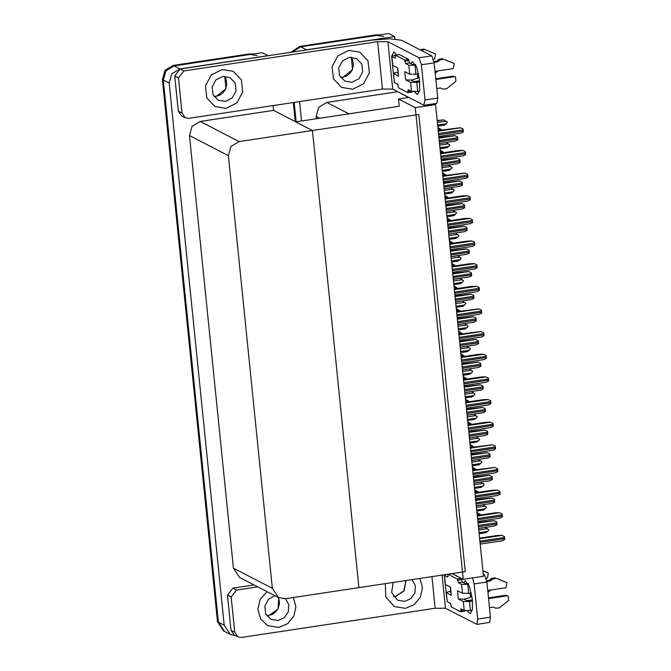 <?xml version="1.0" encoding="UTF-8"?>
<svg xmlns="http://www.w3.org/2000/svg" width="671" height="671" viewBox="0 0 671 671"><rect width="100%" height="100%" fill="white"/><g stroke="black" fill="none" stroke-linecap="round" stroke-linejoin="round"><path stroke-width="1.01" d="M397.752 91.701L408.454 97.471M397.391 91.751L326.802 102.395L318.708 107.268L316.091 116.46L316.318 118.75M408.807 97.412L398.524 98.964L399.262 106.244L348.937 113.827L326.802 102.395M305.12 50.14L306.488 49.847L300.667 46.836L292.304 52.07L300.667 46.836L388.794 33.55L394.615 36.561L394.858 38.926M296.129 121.795L294.166 102.42L296.129 121.795M306.488 49.847L394.615 36.561M301.564 120.973L299.593 101.598M435.554 104.575L415.29 107.628L463.208 579.333L483.464 576.28L435.554 104.575L433.969 103.762M463.208 579.333L452.137 573.613M415.29 107.628L398.524 98.964M273.08 105.599L273.567 110.421L312.468 130.526L418.821 114.489L465.263 571.633L358.901 587.67L312.468 130.526L239.094 141.589L231 146.454L228.375 155.655L272.317 588.282L278.532 597.601L285.527 598.742L358.901 587.67L312.468 130.526L295.693 121.862L399.262 106.244M235.697 635.764L230.438 634.498L224.617 631.495L218.402 622.168L163.33 80L165.955 70.799L174.049 65.934L262.185 52.64L268.014 55.735M230.438 634.498L224.231 625.179L169.159 83.011L171.776 73.81L179.87 68.937L268.006 55.651M273.567 110.421L200.193 121.485L192.099 126.358L189.474 135.559L233.416 568.178L239.631 577.505L278.532 597.601M290.912 52.279L299.736 46.358L300.667 46.836L376.834 35.353L383.829 36.486M295.232 121.619L293.294 102.554M299.736 46.358L375.903 34.875L379.694 34.926M253.084 54.016L249.285 53.965L173.118 65.448L165.024 70.321L162.399 79.513L217.471 621.69L223.686 631.008L224.617 631.495L218.402 622.168L163.33 80L165.955 70.799L174.049 65.934L250.216 54.443L257.211 55.584M477.182 514.414L479.614 514.045L480.973 514.934M476.98 512.468L477.526 512.745L477.022 512.82M479.614 514.045L477.526 512.745M478.775 530.09L487.381 528.79L485.292 527.49L478.608 528.496M487.381 528.79L488.857 530.065L487.641 531.407L479.035 532.699M487.641 531.407L485.821 532.715L479.144 533.73M474.883 491.768L477.316 491.407L478.666 492.288M474.682 489.83L475.227 490.098L474.716 490.182M477.316 491.407L475.227 490.098M472.577 469.121L475.009 468.761L476.368 469.641M472.384 467.184L472.929 467.461L472.418 467.536M475.009 468.761L472.929 467.461M470.279 446.483L472.711 446.114L474.07 446.995M470.086 444.538L470.631 444.814L470.119 444.89M472.711 446.114L470.631 444.814M476.477 507.444L485.074 506.144L482.994 504.844L476.309 505.85M485.074 506.144L486.517 507.083L485.343 508.761L476.737 510.061M485.343 508.761L483.523 510.077L476.846 511.084M474.171 484.798L482.776 483.497L480.696 482.197L474.011 483.204M482.776 483.497L484.219 484.437L483.045 486.114L474.439 487.414M483.045 486.114L481.224 487.431L474.54 488.438M471.872 462.151L480.478 460.851L478.389 459.551L471.713 460.558M480.478 460.851L481.921 461.791L480.746 463.468L472.141 464.768M480.746 463.468L478.926 464.785L472.241 465.791M469.574 439.505L478.18 438.205L476.091 436.905L469.415 437.911M478.18 438.205L479.656 439.488L478.44 440.822L469.834 442.122M478.44 440.822L476.628 442.139L469.943 443.145M477.995 522.457L493.915 520.604L496.674 521.82L496.817 522.709L496.976 524.772L494.569 525.98M493.915 520.604L496.674 521.82M479.589 538.134L496.875 535.525L501.682 535.349L504.441 536.557L504.584 537.446L504.735 539.509L502.336 540.717M501.682 535.349L504.441 536.557M414.183 81.602L419.66 80.772M410.853 63.611L412.48 61.623L416.674 67.092L419.635 80.545L419.618 90.434L417.463 94.653L414.376 91.692M226.077 108.333L236.922 102.856L242.776 91.944L241.35 79.857L233.206 71.294L222.126 69.499L211.281 74.976L205.427 85.88L206.853 97.974L214.997 106.53L226.077 108.333L236.922 102.856L242.776 91.944L241.35 79.857L233.206 71.294L222.126 69.499L211.281 74.976L205.427 85.88L206.853 97.974L214.997 106.53L226.077 108.333M352.686 89.235L363.539 83.758L369.385 72.854L367.968 60.759L359.815 52.204L348.744 50.409L337.89 55.886L332.036 66.79L333.462 78.884L341.614 87.44L352.686 89.235L363.539 83.758L369.385 72.854L367.968 60.759L359.815 52.204L348.744 50.409L337.89 55.886L332.036 66.79L333.462 78.884L341.614 87.44L352.686 89.235M419.274 77.651L417.639 76.804M182.017 113.105L178.452 77.953L174.72 76.024L180.08 68.996L370.702 40.252L389.666 38.759L401.619 40.252L431.78 55.836L434.145 62.873L421.388 64.793L419.023 57.765L387.922 41.694L392.736 89.109L382.436 89.109L188.626 118.331L185.129 117.769L182.017 113.105L178.293 111.176L174.72 76.024M185.129 117.769L181.396 115.84L178.293 111.176M392.736 89.109L423.837 105.179L424.961 99.945L437.718 98.025L434.145 62.873M437.718 98.025L436.905 103.317L424.147 105.238M424.961 99.945L421.388 64.793M398.171 84.932L396.855 83.833M393.726 76.804L391.663 56.439M391.721 56.045L393.852 51.994L396.922 54.93M382.436 89.109L377.614 41.694L183.812 70.916L178.452 77.953M377.614 41.694L387.922 41.694M412.128 80.537L412.069 79.975M466.907 600.713L472.384 599.891M463.577 582.73L465.213 580.742L469.398 586.211L472.367 599.656L472.35 609.545L470.195 613.764L467.108 610.803M278.8 627.444L287.591 623.736L293.781 616.23L295.869 606.735L293.353 597.559L295.869 606.735L293.781 616.23L287.591 623.736L278.8 627.444L267.729 625.649L278.8 627.444M405.418 608.354L414.208 604.646L420.398 597.131L422.487 587.645L419.971 578.469L422.487 587.645L420.398 597.131L414.208 604.646L405.418 608.354L394.338 606.559L405.418 608.354M471.998 596.762L470.371 595.923M234.749 632.225L237.853 636.88L234.129 634.959L231.025 630.295L234.749 632.225L231.176 597.064L227.452 595.143L232.812 588.106L253.982 584.919M231.025 630.295L227.452 595.143M483.263 574.309L484.512 574.955L486.878 581.992L474.12 583.913L472.594 577.916M442.105 575.131L445.469 608.228L476.88 624.357L477.693 619.065L490.451 617.144L486.878 581.992M490.451 617.144L489.637 622.428L476.88 624.357M477.693 619.065L474.12 583.913M450.895 604.051L449.587 602.944M446.458 595.923L444.387 575.559M267.016 591.654L260.155 599.287L257.79 609.276L260.566 618.939L267.729 625.649L260.566 618.939L257.79 609.276L260.155 599.287L267.016 591.654M385.322 583.686L385.758 596.972L394.338 606.559L385.758 596.972L385.322 583.686M257.706 586.84L236.536 590.035L231.176 597.064M237.853 636.88L241.35 637.45L435.16 608.228L431.956 576.657M445.469 608.228L435.16 608.228M464.86 599.656L464.802 599.094M475.697 499.82L491.617 497.957L494.376 499.174L494.519 500.063L494.67 502.126L492.271 503.334M491.617 497.957L494.376 499.174M473.399 477.173L489.318 475.32L492.069 476.527L492.212 477.417L492.371 479.48L489.973 480.688M489.318 475.32L492.069 476.527M471.101 454.527L487.012 452.673L489.771 453.881L489.914 454.779L490.073 456.834L487.666 458.041M487.012 452.673L489.771 453.881M477.291 515.487L494.577 512.879L499.383 512.703L502.134 513.911L502.277 514.808L502.436 516.863L500.038 518.071M499.383 512.703L502.134 513.911M474.993 492.841L492.279 490.233L497.077 490.056L499.836 491.264L499.979 492.162L500.138 494.225L497.739 495.433M497.077 490.056L499.836 491.264M472.686 470.195L494.779 467.41L497.538 468.626L497.681 469.515L497.84 471.579L495.433 472.787M494.779 467.41L497.538 468.626M470.388 447.549L492.48 444.764L495.24 445.98L495.383 446.869L495.533 448.933L493.135 450.14M492.48 444.764L495.24 445.98M419.694 81.183L414.577 81.803L411.214 80.067L405.578 79.815L404.747 71.638L409.755 74.229L408.84 65.238L405.578 63.552L404.663 59.979L408.656 59.375L399.337 54.561L395.353 55.165L395.202 58.159L391.839 56.448L392.753 65.439L397.76 68.031L398.591 76.209L397.526 67.905M410.585 82.407L416.766 82.407L417.681 91.399L411.499 91.399L410.585 82.407L405.578 79.815M416.766 82.407L419.761 81.954M435.84 79.53L454.099 76.771L455.592 77.014L455.869 81.451L446.467 88.832L442.885 89.075L440.394 87.968L436.754 88.522M435.764 78.759L452.933 76.175L454.099 76.771M408.84 65.238L415.022 65.238L415.936 74.229L418.587 73.827M435.009 71.352L453.269 68.601L454.233 63.619L445.225 59.87M415.936 74.229L409.755 74.229M398.071 73.273L397.534 72.98L398.02 72.795M398.591 76.209L393.382 73.399L397.945 72.023M392.753 65.439L391.839 56.448M433.466 59.149L434.64 58.973L435.596 53.99L423.653 48.941L435.412 53.906M393.583 73.617L394.498 82.608L397.76 84.294L398.675 87.867L407.985 92.682L411.977 92.078L411.919 91.533M415.466 64.391L412.833 64.634L409.57 62.948L408.656 59.375M394.498 82.608L393.382 73.399M437.987 70.908L435.219 73.416M415.022 65.238L415.835 65.112M434.095 62.361L437.735 61.807L436.569 61.212L438.767 59.409L442.29 58.57M438.767 59.409L439.933 60.004L443.456 59.174M439.933 60.004L437.735 61.807M433.986 61.598L436.569 61.212M404.663 59.979L395.353 55.165M391.638 56.238L396.838 54.762M420.096 49.805L423.653 48.941M435.596 53.99L434.254 53.311M407.985 92.682L408.136 89.688L411.499 91.399M417.681 91.399L419.501 91.122M420.13 49.78L421.296 50.375L424.818 49.545M426.588 50.241L425.431 49.637M454.233 63.619L444.059 59.266M455.592 77.014L452.933 76.175M417.354 74.011L417.79 78.281L411.214 80.067M472.426 600.302L467.301 600.922L463.946 599.178L458.31 598.935L457.479 590.757L462.487 593.349L461.573 584.349L458.31 582.671L457.396 579.098L461.388 578.494L452.069 573.68L448.077 574.284L447.934 577.27L444.571 575.567L445.485 584.558L450.493 587.15L451.323 595.32L450.258 587.024M463.317 601.518L469.499 601.518L470.413 610.509L464.231 610.509L463.317 601.518L458.31 598.935M469.499 601.518L472.493 601.073M488.572 598.641L506.831 595.89L508.324 596.133L508.601 600.57L499.199 607.951L495.609 608.186L493.126 607.087L489.486 607.641M488.496 597.878L505.666 595.286L506.831 595.89M461.573 584.349L467.754 584.349L468.668 593.349L471.319 592.946M487.742 590.472L506.001 587.712L506.957 582.738L497.957 578.981M468.668 593.349L462.487 593.349M450.803 592.392L450.266 592.099L450.753 591.914M451.323 595.32L446.114 592.518L450.677 591.143M445.485 584.558L444.571 575.567M486.198 578.268L487.364 578.083L488.329 573.109L482.91 570.853M446.316 592.736L447.23 601.728L450.484 603.414L451.398 606.978L460.717 611.793L464.709 611.197L464.651 610.652M468.199 583.51L465.557 583.753L462.302 582.067L461.388 578.494M447.23 601.728L446.114 592.518M490.719 590.019L487.951 592.535M467.754 584.349L468.568 584.231M486.819 581.48L490.467 580.927L489.302 580.323L491.491 578.519L495.013 577.689M491.491 578.519L492.657 579.123L496.179 578.293M492.657 579.123L490.467 580.927M486.718 580.717L489.302 580.323M457.396 579.098L448.077 574.284M445.77 574.577L444.37 575.349M488.329 573.109L482.902 570.727M460.717 611.793L460.868 608.807L464.231 610.509M470.413 610.509L472.233 610.241M506.957 582.738L496.792 578.385M508.324 596.133L505.666 595.286M470.086 593.13L470.522 597.4L463.946 599.178M351.981 82.29L358.951 78.767L362.709 71.763L361.795 64.005L356.561 58.511L349.448 57.354L342.478 60.868L338.721 67.872L339.635 75.638L344.869 81.132L351.981 82.29M274.842 595.697L268.199 599.488L264.777 606.458L265.833 614.015L270.983 619.341L278.096 620.499L284.395 617.588L288.354 611.734L288.756 604.73L285.477 598.75M393.206 582.503L391.587 592.535L397.601 600.251L404.714 601.401L411.013 598.498L414.972 592.644L415.374 585.64L412.086 579.652M225.364 101.38L232.334 97.865L236.091 90.862L235.177 83.095L229.943 77.601L222.831 76.444L215.869 79.966L212.111 86.97L213.026 94.728L218.251 100.222L225.364 101.38M468.794 431.881L484.714 430.027L487.473 431.235L487.616 432.132L487.775 434.187L485.368 435.404M484.714 430.027L487.473 431.235M466.496 409.235L482.415 407.381L485.175 408.589L485.318 409.486L485.468 411.549L483.07 412.757M482.415 407.381L485.175 408.589M464.198 386.588L480.117 384.735L482.868 385.951L483.011 386.84L483.17 388.903L480.772 390.111M480.117 384.735L482.868 385.951M467.981 423.837L470.413 423.468L471.772 424.357M467.779 421.891L468.324 422.168L467.821 422.244M470.413 423.468L468.324 422.168M465.682 401.191L468.115 400.822L469.465 401.711M465.481 399.245L466.026 399.522L465.515 399.597M468.115 400.822L466.026 399.522M463.384 378.545L465.808 378.176L467.167 379.065M463.183 376.599L463.728 376.876L463.216 376.951M465.808 378.176L463.728 376.876M468.09 424.911L485.376 422.302L490.182 422.118L492.933 423.334L493.076 424.223L493.235 426.286L490.837 427.494M490.182 422.118L492.933 423.334M465.791 402.264L483.078 399.656L487.876 399.48L490.635 400.688L490.778 401.577L490.937 403.64L488.538 404.848M487.876 399.48L490.635 400.688M463.493 379.618L480.772 377.01L485.578 376.834L488.337 378.041L488.48 378.939L488.639 380.994L486.232 382.202M485.578 376.834L488.337 378.041M467.276 416.859L475.882 415.567L473.793 414.259L467.108 415.274M475.882 415.567L477.358 416.842L476.142 418.184L467.536 419.476M476.142 418.184L474.322 419.492L467.645 420.499M464.969 394.221L473.575 392.921L471.495 391.621L464.81 392.627M473.575 392.921L475.018 393.86L473.843 395.538L465.238 396.829M473.843 395.538L472.023 396.846L465.338 397.861M462.671 371.575L471.277 370.275L469.188 368.975L462.512 369.981M471.277 370.275L472.72 371.214L471.545 372.891L462.94 374.192M471.545 372.891L469.725 374.208L463.04 375.215M461.9 363.95L477.811 362.088L480.57 363.305L480.713 364.194L480.872 366.257L478.473 367.465M477.811 362.088L480.57 363.305M459.593 341.304L475.513 339.442L478.272 340.658L478.415 341.547L478.574 343.611L476.167 344.819M475.513 339.442L478.272 340.658M457.295 318.658L473.214 316.804L475.974 318.012L476.116 318.901L476.267 320.964L473.869 322.172M473.214 316.804L475.974 318.012M454.997 296.012L470.916 294.158L473.667 295.366L473.81 296.263L473.969 298.318L471.57 299.526M470.916 294.158L473.667 295.366M452.699 273.365L468.61 271.512L471.369 272.72L471.512 273.617L471.671 275.68L469.272 276.888M468.61 271.512L471.369 272.72M461.078 355.898L463.51 355.538L464.869 356.418M460.885 353.961L461.43 354.229L460.918 354.305M463.51 355.538L461.43 354.229M458.779 333.252L461.212 332.891L462.571 333.772M458.587 331.315L459.123 331.591L458.62 331.667M461.212 332.891L459.123 331.591M456.481 310.614L458.914 310.245L460.264 311.126M456.28 308.668L456.825 308.945L456.322 309.021M458.914 310.245L456.825 308.945M454.183 287.968L456.615 287.599L457.966 288.48M453.982 286.022L454.527 286.299L454.015 286.374M456.615 287.599L454.527 286.299M451.877 265.322L454.309 264.953L455.668 265.842M451.684 263.376L452.229 263.653L451.717 263.728M454.309 264.953L452.229 263.653M461.187 356.972L478.473 354.363L483.279 354.187L486.039 355.395L486.181 356.293L486.332 358.356L483.934 359.564M483.279 354.187L486.039 355.395M458.889 334.326L480.981 331.541L483.732 332.757L483.875 333.646L484.034 335.71L481.635 336.917M480.981 331.541L483.732 332.757M456.59 311.68L478.675 308.895L481.434 310.111L481.577 311L481.736 313.063L479.337 314.271M478.675 308.895L481.434 310.111M454.292 289.042L471.57 286.433L476.376 286.249L479.136 287.465L479.279 288.354L479.438 290.417L477.031 291.625M476.376 286.249L479.136 287.465M451.986 266.395L469.272 263.787L474.078 263.611L476.838 264.819L476.98 265.708L477.14 267.771L474.733 268.979M474.078 263.611L476.838 264.819M460.373 348.928L468.979 347.628L466.89 346.328L460.214 347.335M468.979 347.628L470.421 348.568L469.247 350.245L460.642 351.545M469.247 350.245L467.427 351.562L460.742 352.569M458.075 326.282L466.68 324.982L464.592 323.682L457.907 324.689M466.68 324.982L468.157 326.257L466.941 327.599L458.335 328.899M466.941 327.599L465.12 328.916L458.444 329.922M455.768 303.636L464.374 302.336L462.294 301.036L455.609 302.042M464.374 302.336L465.817 303.284L464.642 304.953L456.037 306.253M464.642 304.953L462.822 306.27L456.137 307.276M453.47 280.99L462.076 279.698L459.987 278.39L453.311 279.404M462.076 279.698L463.518 280.637L462.344 282.306L453.739 283.607M462.344 282.306L460.524 283.623L453.839 284.63M451.172 258.343L459.778 257.052L457.689 255.752L451.013 256.758M459.778 257.052L461.22 257.991L460.046 259.669L451.44 260.96M460.046 259.669L458.226 260.977L451.541 261.992M450.4 250.719L466.311 248.866L469.071 250.082L469.214 250.971L469.373 253.034L466.966 254.242M466.311 248.866L469.071 250.082M448.094 228.073L464.013 226.219L466.773 227.435L466.915 228.325L467.066 230.388L464.668 231.596M464.013 226.219L466.773 227.435M445.796 205.435L461.715 203.573L464.466 204.789L464.609 205.678L464.768 207.742L462.369 208.949M461.715 203.573L464.466 204.789M443.497 182.789L459.409 180.935L462.168 182.143L462.311 183.032L462.47 185.095L460.071 186.303M459.409 180.935L462.168 182.143M441.199 160.143L457.11 158.289L459.87 159.497L460.012 160.394L460.172 162.449L457.765 163.657M457.11 158.289L459.87 159.497M438.893 137.496L454.812 135.643L457.572 136.85L457.714 137.748L457.865 139.811L455.466 141.019M454.812 135.643L457.572 136.85M449.578 242.676L452.011 242.306L453.37 243.196M449.385 240.73L449.922 241.006L449.419 241.082M452.011 242.306L449.922 241.006M447.28 220.029L449.713 219.66L451.063 220.549M447.079 218.083L447.624 218.36L447.121 218.436M449.713 219.66L447.624 218.36M444.982 197.383L447.414 197.022L448.765 197.903M444.781 195.446L445.326 195.714L444.814 195.798M447.414 197.022L445.326 195.714M442.675 174.745L445.108 174.376L446.467 175.257M442.483 172.799L443.028 173.076L442.516 173.152M445.108 174.376L443.028 173.076M440.377 152.099L442.81 151.73L444.168 152.611M440.184 150.153L440.721 150.43L440.218 150.505M442.81 151.73L440.721 150.43M438.079 129.453L440.512 129.084L441.87 129.973M437.878 127.507L438.423 127.784L437.92 127.859M440.512 129.084L438.423 127.784M449.687 243.749L466.974 241.141L471.78 240.964L474.531 242.172L474.674 243.07L474.833 245.125L472.434 246.332M471.78 240.964L474.531 242.172M447.389 221.103L464.676 218.494L469.474 218.318L472.233 219.526L472.376 220.424L472.535 222.487L470.136 223.695M469.474 218.318L472.233 219.526M445.091 198.457L462.378 195.848L467.175 195.672L469.935 196.888L470.077 197.777L470.237 199.841L467.83 201.048M467.175 195.672L469.935 196.888M442.785 175.81L464.877 173.026L467.637 174.242L467.779 175.131L467.939 177.194L465.531 178.402M464.877 173.026L467.637 174.242M440.486 153.173L457.773 150.564L462.579 150.379L465.338 151.596L465.473 152.485L465.632 154.548L463.233 155.756M462.579 150.379L465.338 151.596M438.188 130.526L460.272 127.733L463.032 128.949L463.175 129.839L463.334 131.902L460.935 133.11M460.272 127.733L463.032 128.949M448.874 235.706L457.479 234.405L455.391 233.105L448.706 234.112M457.479 234.405L458.956 235.68L457.739 237.022L449.134 238.322M457.739 237.022L455.919 238.339L449.243 239.346M446.567 213.059L455.173 211.759L453.093 210.459L446.408 211.466M455.173 211.759L456.615 212.699L455.441 214.376L446.836 215.676M455.441 214.376L453.621 215.693L446.936 216.699M444.269 190.413L452.875 189.113L450.795 187.813L444.11 188.819M452.875 189.113L454.317 190.052L453.143 191.73L444.538 193.03M453.143 191.73L451.323 193.047L444.638 194.053M441.971 167.767L450.577 166.467L448.488 165.167L441.812 166.173M450.577 166.467L452.053 167.742L450.845 169.084L442.239 170.384M450.845 169.084L449.025 170.4L442.34 171.407M439.673 145.121L448.278 143.829L446.19 142.52L439.505 143.535M448.278 143.829L449.755 145.104L448.538 146.437L439.933 147.737M448.538 146.437L446.718 147.754L440.042 148.761M437.173 120.537L443.892 119.883L437.207 120.889M437.366 122.474L445.972 121.183L443.892 119.883M445.972 121.183L447.414 122.122L446.24 123.799L437.635 125.091M446.24 123.799L444.42 125.108L437.744 126.114M319.564 118.255L316.091 116.46M224.231 625.179L217.471 621.69M179.87 68.937L173.118 65.448M169.159 83.011L162.399 79.513M228.375 155.655L189.474 135.559M239.094 141.589L200.193 121.485M272.317 588.282L233.416 568.178M375.903 34.875L376.834 35.353M249.285 53.965L250.216 54.443M478.431 526.727L496.943 523.934M478.306 525.502L496.817 522.709M478.062 523.07L494.032 520.662M480.025 542.394L504.701 538.679M479.899 541.17L504.584 537.446M479.656 538.746L501.799 535.408M419.023 57.765L431.78 55.836M180.08 68.996L183.812 70.916M483.346 575.131L484.512 574.955M232.812 588.106L236.536 590.035M476.133 504.08L494.636 501.287M476.007 502.856L494.519 500.063M475.764 500.432L491.734 498.025M473.835 481.434L492.338 478.649M473.709 480.21L492.212 477.417M473.458 477.786L489.427 475.378M471.528 458.788L490.04 456.003M471.403 457.563L489.914 454.779M471.159 455.139L487.129 452.732M477.727 519.757L502.403 516.033M477.601 518.524L502.277 514.808M477.349 516.1L499.492 512.761M475.42 497.11L500.105 493.386M475.303 495.886L499.979 492.162M475.051 493.453L497.194 490.115M473.122 474.464L497.807 470.74M472.996 473.24L497.681 469.515M472.753 470.807L494.896 467.469M470.824 451.818L495.5 448.094M470.698 450.593L495.383 446.869M470.455 448.169L492.598 444.823M405.578 63.552L409.57 62.948M404.789 61.204L408.782 60.608M407.867 91.457L410.769 91.013M452.883 62.931L454.049 63.535M458.31 582.671L462.302 582.067M457.521 580.323L461.505 579.719M460.591 610.568L463.493 610.132M486.978 572.422L488.144 573.026M505.615 582.051L506.781 582.654M351.319 57.22L352.552 69.675L342.663 77.475L340.793 77.61M278.725 597.702L278.079 609.1L268.777 615.684L266.907 615.819M405.997 580.574L404.135 590.916L395.395 596.586L393.516 596.72M224.71 76.309L225.942 88.765L216.054 96.565L214.175 96.699M469.23 436.15L487.742 433.357M469.104 434.917L487.616 432.132M468.861 432.493L484.831 430.086M466.932 413.504L485.435 410.711M466.806 412.279L485.318 409.486M466.563 409.847L482.533 407.44M464.634 390.858L483.137 388.064M464.508 389.633L483.011 386.84M464.257 387.201L480.226 384.793M468.526 429.172L493.202 425.448M468.4 427.947L493.076 424.223M468.148 425.523L490.291 422.185M466.219 406.525L490.904 402.81M466.102 405.301L490.778 401.577M465.85 402.877L487.993 399.539M463.921 383.887L488.605 380.163M463.795 382.655L488.48 378.939M463.552 380.231L485.695 376.892M462.327 368.211L480.839 365.418M462.21 366.987L480.713 364.194M461.958 364.563L477.928 362.147M460.029 345.565L478.54 342.78M459.903 344.34L478.415 341.547M459.66 341.916L475.63 339.509M457.731 322.919L476.234 320.134M457.605 321.694L476.116 318.901M457.362 319.27L473.332 316.863M455.433 300.281L473.936 297.488M455.307 299.048L473.81 296.263M455.055 296.624L471.025 294.217M453.126 277.635L471.638 274.842M453.009 276.41L471.512 273.617M452.757 273.978L468.727 271.57M461.623 361.241L486.307 357.517M461.497 360.008L486.181 356.293M461.254 357.584L483.397 354.246M459.325 338.595L484.001 334.871M459.199 337.37L483.875 333.646M458.947 334.938L481.099 331.6M457.018 315.949L481.703 312.225M456.901 314.724L481.577 311M456.649 312.292L478.792 308.954M454.72 293.302L479.404 289.578M454.594 292.078L479.279 288.354M454.351 289.654L476.494 286.316M452.422 270.656L477.106 266.941M452.296 269.432L476.98 265.708M452.053 267.008L474.196 263.669M450.828 254.988L469.339 252.195M450.702 253.764L469.214 250.971M450.459 251.331L466.429 248.924M448.53 232.342L467.033 229.549M448.404 231.118L466.915 228.325M448.161 228.694L464.131 226.278M446.232 209.696L464.735 206.903M446.106 208.471L464.609 205.678M445.854 206.047L461.824 203.64M443.925 187.05L462.436 184.265M443.808 185.825L462.311 183.032M443.556 183.401L459.526 180.994M441.627 164.403L460.138 161.619M441.501 163.179L460.012 160.394M441.258 160.755L457.228 158.348M439.329 141.766L457.84 138.972M439.203 140.533L457.714 137.748M438.96 138.109L454.93 135.701M450.124 248.01L474.8 244.294M449.998 246.785L474.674 243.07M449.755 244.361L471.898 241.023M447.817 225.372L472.501 221.648M447.7 224.139L472.376 220.424M447.448 221.715L469.591 218.377M445.519 202.726L470.203 199.002M445.393 201.501L470.077 197.777M445.15 199.069L467.293 195.731M443.221 180.08L467.905 176.356M443.095 178.855L467.779 175.131M442.852 176.423L464.995 173.084M440.922 157.433L465.599 153.709M440.797 156.209L465.473 152.485M440.553 153.785L462.696 150.438M438.624 134.787L463.3 131.071M438.498 133.563L463.175 129.839M438.247 131.139L460.39 127.8M478.608 528.421L494.737 525.989M480.193 544.097L502.495 540.734M476.301 505.775L492.43 503.342M474.003 483.137L490.132 480.704M471.705 460.491L487.834 458.058M477.895 521.451L500.197 518.087M475.596 498.805L497.899 495.441M473.298 476.158L495.601 472.795M470.992 453.512L493.294 450.149M340.759 77.568L346.119 76.268L349.49 73.827L351.889 70.581L353.432 65.154L352.56 59.593L351.269 57.22M266.873 615.777L272.233 614.477L275.605 612.036L278.004 608.782L279.547 603.363L278.608 597.643M393.491 596.678L395.185 596.553L403.875 590.933L405.88 580.591M214.141 96.658L219.509 95.357L222.881 92.917L225.271 89.671L226.815 84.252L225.942 78.683L224.659 76.309M469.406 437.844L485.536 435.412M467.1 415.198L483.229 412.766M464.802 392.552L480.931 390.119M468.693 430.866L490.996 427.502M466.395 408.228L488.698 404.865M464.097 385.582L486.4 382.218M462.504 369.906L478.633 367.473M460.205 347.259L476.335 344.835M457.899 324.621L474.028 322.189M455.601 301.975L471.73 299.543M453.302 279.329L469.432 276.897M461.791 362.936L484.101 359.572M459.492 340.289L481.795 336.926M457.194 317.643L479.497 314.28M454.896 294.997L477.198 291.633M452.598 272.359L474.9 268.996M451.004 256.683L467.133 254.25M448.698 234.036L464.827 231.604M446.4 211.39L462.529 208.958M444.101 188.752L460.231 186.32M441.803 166.106L457.932 163.674M439.505 143.46L455.634 141.027M450.291 249.713L472.594 246.349M447.993 227.066L470.296 223.703M445.695 204.42L467.997 201.057M443.397 181.774L465.699 178.411M441.09 159.128L463.393 155.764M438.792 136.49L461.094 133.126"/></g></svg>
